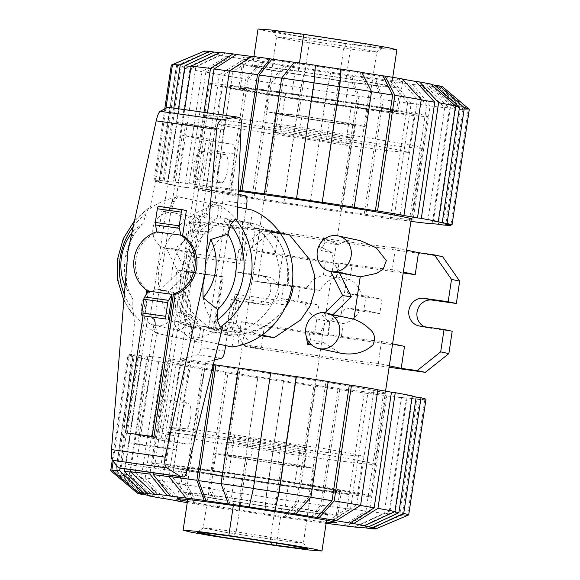 <?xml version="1.0" encoding="UTF-8"?>
<svg xmlns="http://www.w3.org/2000/svg" width="580" height="580" viewBox="0 0 580 580"><rect width="100%" height="100%" fill="white"/><g stroke="black" fill="none" stroke-linecap="round" stroke-linejoin="round"><path stroke-width="0.43" stroke-dasharray="2.9 2.17" d="M231.514 335.856L225.518 334.573C250.089 336.654 270.679 326.866 287.274 305.218L237.148 298.156L231.514 335.856A57.195 53.679 102.1 0 1 228.005 335.233A57.195 53.679 102.1 0 1 214.274 330.121L222.242 276.805L180.8 270.534C178.466 296.452 189.624 316.31 214.274 330.121M293.132 286.796L287.136 285.512C289.906 259.688 282.743 240.678 265.654 228.484L257.687 281.8L293.132 286.796A57.195 53.679 102.1 0 1 287.274 305.218M248.414 222.749L242.418 221.473C218.283 219.487 201.688 230.122 192.654 253.395L242.781 260.456L248.414 222.749A57.195 53.679 102.1 0 1 251.916 223.373A57.195 53.679 102.1 0 1 265.654 228.484M220.081 219.066L222.836 200.651A7.801 2.69 98 0 0 221.357 192.371L206.726 189.247L210.707 150.604A10.396 3.582 98 0 0 208.568 140.831L182.25 135.205L137.431 435.101L163.64 440.699A10.396 3.582 98 0 0 163.727 440.713A10.396 3.582 98 0 0 168.541 432.064L181.83 358.926L197.548 354.808A7.801 2.69 98 0 0 200.861 347.681L203.609 329.266L184.65 325.213L201.122 215.013L220.081 219.066A57.195 53.679 102.1 0 1 232.261 219.298A57.195 53.679 102.1 0 1 235.77 219.921A57.195 53.679 102.1 0 1 244.006 222.437L225.047 218.377L208.575 328.584A57.195 53.679 -77.9 0 0 213.629 327.816L234.342 332.246A57.195 53.679 -77.9 0 0 278.733 283.714A57.195 53.679 -77.9 0 0 250.379 224.938L229.665 220.509A57.195 53.679 -77.9 0 0 225.047 218.377M208.575 328.584L227.541 332.637A57.195 53.679 102.1 0 1 215.361 332.398A57.195 53.679 102.1 0 1 211.852 331.782A57.195 53.679 102.1 0 1 203.609 329.266M220.77 182.809A14.297 4.93 -82 0 1 218.029 167.816A14.297 4.93 -82 0 1 224.881 154.512A14.297 4.93 -82 0 1 224.996 154.534A14.297 4.93 -82 0 1 227.737 169.534A14.297 4.93 -82 0 1 220.886 182.831A14.297 4.93 -82 0 1 220.77 182.809M201.071 151.162A14.297 4.93 98 0 0 200.956 151.148A14.297 4.93 98 0 0 194.104 164.444A14.297 4.93 98 0 0 196.845 179.445A14.297 4.93 98 0 0 196.961 179.459A14.297 4.93 98 0 0 203.812 166.163A14.297 4.93 98 0 0 201.071 151.162M183.635 431.295A14.297 4.93 -82 0 1 180.895 416.295A14.297 4.93 -82 0 1 187.739 402.998A14.297 4.93 -82 0 1 187.862 403.02A14.297 4.93 -82 0 1 190.602 418.013A14.297 4.93 -82 0 1 183.751 431.317A14.297 4.93 -82 0 1 183.635 431.295M163.937 399.649A14.297 4.93 98 0 0 163.814 399.627A14.297 4.93 98 0 0 156.97 412.924A14.297 4.93 98 0 0 159.71 427.924A14.297 4.93 98 0 0 159.826 427.946A14.297 4.93 98 0 0 166.678 414.649A14.297 4.93 98 0 0 163.937 399.649M214.44 360.02L205.755 362.29L192.466 435.435A10.396 3.582 -82 0 1 187.652 444.084A10.396 3.582 -82 0 1 187.565 444.07L161.356 438.465L206.175 138.576L182.25 135.205M206.175 138.576L232.493 144.202A10.396 3.582 -82 0 1 234.632 153.975L230.651 192.618L238.177 194.227M225.606 345.586L227.541 332.637M244.006 222.437L246.043 208.8M127.317 433.035L148.589 290.725L146.834 290.348M146.247 294.292L143.021 315.861M180.032 323.089L196.069 215.774L216.789 220.204A57.195 53.679 -77.9 0 0 172.398 268.736A57.195 53.679 -77.9 0 0 200.752 327.512L180.032 323.089A57.195 53.679 -77.9 0 0 184.65 325.213M201.122 215.013A57.195 53.679 -77.9 0 0 196.069 215.774M137.431 435.101L161.356 438.465M148.589 290.725A32.683 30.675 102.1 0 1 135.966 258.484A32.683 30.675 102.1 0 1 158.702 232.152L156.941 231.775A32.683 30.675 -77.9 0 0 156.883 231.79M148.096 291L144.333 316.144M206.726 189.247L230.651 192.618M234.632 153.975L210.707 150.604M205.755 362.29L181.83 358.926M222.242 276.805L186.796 271.81A57.195 53.679 102.1 0 1 192.654 253.395M186.796 271.81L180.8 270.534M242.781 260.456L242.418 221.473M257.687 281.8L287.136 285.512M237.148 298.156L225.518 334.573M229.665 220.509L213.629 327.816M165.945 211.243L150.466 314.853A55.419 52.011 102.1 0 1 148.255 313.599L128.97 442.656L167.25 448.05L186.535 318.986A55.419 52.011 102.1 0 1 184.056 319.587L199.542 215.977A55.419 52.011 102.1 0 1 201.746 217.239L215.115 127.759L176.835 122.373L163.466 211.845A55.419 52.011 102.1 0 1 165.945 211.243L171.934 208.263A59.385 55.731 -77.9 0 0 169.462 208.793L163.466 211.845M158.702 232.152L162.429 207.19L158.623 206.371M200.752 327.512L198.548 342.251L157.738 333.529L155.498 327.555L155.215 320.131L150.466 314.853M171.934 208.263L174.348 201.419L177.77 196.729L218.993 205.465A71.492 67.099 -77.9 0 0 159.108 266.865A71.492 67.099 -77.9 0 0 198.548 342.251M218.993 205.465L216.789 220.204M232.138 346.985L234.342 332.246M184.056 319.587L188.812 324.865L189.087 332.282L191.335 338.263L218.421 344.049M237.619 207.002L211.78 201.47L207.937 206.154L205.53 212.998L199.542 215.977M250.379 224.938L252.583 210.199M201.746 217.239L207.742 214.187L210.17 207.241L214.02 202.507L214.883 202.688L223.67 129.594L185.39 124.2L176.603 197.294L175.276 197.106L171.89 201.847L169.462 208.793M185.39 124.2L176.835 122.373M148.255 313.599L152.997 318.942L153.265 326.46L155.222 332.398L156.846 332.789L137.641 444.512L128.97 442.656M137.641 444.512L175.928 449.906L195.126 338.176L193.785 337.894L191.545 331.854L191.284 324.336L186.535 318.986M175.928 449.906L167.25 448.05M156.846 332.789C148.436 328.664 141.223 322.915 135.22 315.542L133.719 315.723L132.813 309.249L132.82 299.005L126.266 288.557L127.556 255.794M222.684 326.91C214.18 332.724 204.994 336.48 195.126 338.176M119.545 468.046C120.169 467.821 120.64 466.291 120.966 463.456L135.22 315.542M162.429 207.19L186.354 210.562M223.67 129.594L215.115 127.759M204.885 271.288L205.624 271.346M126.933 255.758L133.915 230.267L143.057 223.503L146.08 213.57L148.719 207.894L149.959 208.604L169.048 112.549C169.57 109.642 169.556 107.981 168.998 107.568L167.845 107.271M149.959 208.604C158.079 202.782 166.96 199.012 176.603 197.294M214.883 202.688C223.373 206.806 230.768 212.548 237.061 219.914M152.997 318.942A59.385 55.731 -77.9 0 0 155.215 320.131M143.057 223.503A59.385 55.731 -77.9 0 0 132.82 299.005M207.742 214.187A59.385 55.731 -77.9 0 0 205.53 212.998M188.812 324.865A59.385 55.731 -77.9 0 0 191.284 324.336M133.915 230.267A50.627 47.509 -77.9 0 0 131.906 232.71M125.055 285.954A50.627 47.509 -77.9 0 0 126.266 288.557M280.901 444.824L244.368 439.256L227.44 435.964L253.692 439.009L290.217 444.577L307.146 447.876L280.901 444.824L278.059 463.848L241.526 458.28L224.598 454.981L250.843 458.033L287.375 463.601L304.304 466.893L278.059 463.848M300.041 448.92L345.745 454.923L363.203 456.25L352.488 453.611L322.465 448.325L234.552 434.92L188.848 428.91L171.39 427.583L182.106 430.222L212.128 435.515L300.041 448.92L294.357 486.961L340.061 492.971L357.512 494.29L346.796 491.651L316.781 486.366L228.868 472.961L183.164 466.951L165.706 465.631L176.422 468.263L206.444 473.555L294.357 486.961M281.394 464.558L235.908 457.627L214.832 453.524L223.865 454.205L247.508 457.315L292.994 464.254L314.077 468.357L281.394 464.558L270.432 539.146L224.467 532.135L203.174 527.988L212.635 528.721L236.19 531.824L297.446 541.517L303.449 542.974L294.328 542.285L270.432 539.146L270.969 542.155M288.296 485.663L325.547 490.564L339.771 491.644L331.042 489.491L306.574 485.185L234.922 474.259L197.671 469.358L183.447 468.277L192.176 470.431L216.644 474.737L288.296 485.663L284.765 509.312L322.016 514.213L336.24 515.294L327.504 513.14L303.036 508.827L231.391 497.901L194.14 493.007L179.909 491.927L188.645 494.08L213.114 498.387L284.765 509.312M281.779 508.674L314.86 513.024L327.497 513.981L319.739 512.075L298.011 508.247L234.371 498.539L201.289 494.196L188.652 493.232L196.41 495.146L218.145 498.974L281.779 508.674L276.247 545.693M326.308 140.991L352.56 144.036L335.631 140.744L299.099 135.176L272.854 132.124L289.775 135.423L326.308 140.991L329.157 121.967L355.402 125.019L338.474 121.72L301.941 116.152L275.696 113.107L292.625 116.399L329.157 121.967M345.448 145.08L257.535 131.674L227.512 126.389L216.797 123.75L234.255 125.077L279.959 131.08L367.872 144.485L397.895 149.778L408.61 152.417L391.152 151.09L345.448 145.08L351.132 107.039L263.219 93.634L233.196 88.349L222.488 85.709L239.939 87.029L285.643 93.039L373.556 106.444L403.578 111.737L414.294 114.376L396.836 113.049L351.132 107.039M332.492 122.684L356.135 125.795L365.168 126.476L344.099 122.373L298.606 115.442L265.923 111.643L287.006 115.746L332.492 122.684L343.81 48.176L367.365 51.279L376.826 52.011L355.533 47.864L309.568 40.854L285.672 37.715L276.551 37.026L298.316 41.245L343.81 48.176L346.332 43.413L372.309 46.828L382.72 47.661L359.774 43.152L308.582 35.344L281.873 31.835L272.187 31.146L296.177 35.772L346.332 43.413M345.078 105.741L273.426 94.816L248.958 90.509L240.229 88.356L254.453 89.436L291.704 94.337L363.356 105.263L387.824 109.569L396.553 111.722L382.329 110.642L345.078 105.741L348.609 82.099L276.957 71.173L252.496 66.859L243.76 64.706L257.984 65.786L295.235 70.688L366.886 81.613L391.355 85.92L400.091 88.073L385.86 86.993L348.609 82.099M345.629 81.461L281.989 71.753L260.26 67.925L252.503 66.019L265.14 66.975L298.221 71.325L361.862 81.026L383.59 84.854L391.348 86.768L378.711 85.804L345.629 81.461L351.161 44.442L384.243 48.792L396.879 49.75M258.035 29L265.792 30.907L287.52 34.742L351.161 44.442M314.2 385.098A110.229 2.523 8.5 0 1 167.961 360.847A110.229 2.523 8.5 0 1 239.757 369.185A110.229 2.523 8.5 0 1 385.997 393.436A110.229 2.523 8.5 0 1 314.2 385.098M298.83 487.918A110.229 2.523 8.5 0 1 152.591 463.666A110.229 2.523 8.5 0 1 212.563 470.358A110.229 2.523 8.5 0 1 224.387 472.004A110.229 2.523 8.5 0 1 370.627 496.255A110.229 2.523 8.5 0 1 298.83 487.918M338.024 389.31A145.587 3.335 8.5 0 1 326.134 387.65A145.587 3.335 8.5 0 1 313.86 385.903L296.568 501.577L283.867 517.433A116.08 2.654 8.5 0 0 296.199 519.187A116.08 2.654 8.5 0 0 308.031 520.833L320.733 504.984L338.024 389.31L339.786 389.688L322.502 505.361L309.8 521.21A121.278 2.777 8.5 0 0 326.09 523.421M320.733 504.984A145.587 3.335 8.5 0 1 308.85 503.324A145.587 3.335 8.5 0 1 296.568 501.577M221.096 483.8A145.587 3.335 8.5 0 1 222.807 484.046L230.137 504.179M238.315 368.119A145.587 3.335 8.5 0 1 240.098 368.373L222.807 484.046M326.286 522.08A80.591 1.841 8.5 0 1 284.214 516.628A80.591 1.841 8.5 0 1 187.442 501.33M234.4 474.143A80.591 1.841 -171.5 0 0 181.903 468.046A80.591 1.841 -171.5 0 0 288.825 485.779A80.591 1.841 -171.5 0 0 341.315 491.876A80.591 1.841 -171.5 0 0 234.4 474.143M249.204 506.963L253.192 488.476A145.587 3.335 8.5 0 1 253.395 488.505M169.005 476.651A145.587 3.335 8.5 0 1 172.354 477.086L189.464 498.546M293.632 513.735L308.734 496.973A145.587 3.335 8.5 0 1 310.815 497.299M130.826 472.062A145.587 3.335 8.5 0 1 135.191 472.526L159.079 494.776M332.478 520.057L356.809 504.832A145.587 3.335 8.5 0 1 360.405 505.448M142.463 493.877L115.848 471.482A145.587 3.335 8.5 0 1 115.782 471.431A145.587 3.335 8.5 0 1 115.703 471.293A145.587 3.335 8.5 0 1 116.986 471.047L143.601 493.45M359.839 524.972L390.093 510.864A145.587 3.335 8.5 0 1 394.487 511.763M154.164 496.639L129.282 474.766A145.587 3.335 8.5 0 1 120.502 472.888L145.384 494.762M371.541 527.735L403.528 514.148A145.587 3.335 8.5 0 1 403.673 514.329A145.587 3.335 8.5 0 1 403.557 514.438A145.587 3.335 8.5 0 1 402.389 514.576L370.402 528.163M181.518 501.555L162.574 480.791A145.587 3.335 8.5 0 1 145.21 477.76L164.162 498.517M365.806 527.916L395.067 514.184A145.587 3.335 8.5 0 1 384.185 513.104L354.924 526.836M187.347 484.923L197.069 504.143A116.08 2.654 8.5 0 0 220.371 507.884L210.649 488.657A145.587 3.335 8.5 0 1 187.347 484.923L204.638 369.25L202.449 369.032L185.165 484.706L194.88 503.926L197.069 504.143M343.505 525.495L365.994 510.965A145.587 3.335 8.5 0 1 347.029 508.537L324.532 523.066A116.08 2.654 8.5 0 0 326.112 523.276M264.792 514.649L266.184 497.147A145.587 3.335 8.5 0 1 240.497 493.283L239.105 510.784A116.08 2.654 8.5 0 0 264.792 514.649L265.959 497.234L283.475 381.473A145.587 3.335 8.5 0 1 257.788 377.609L240.497 493.283M253.192 488.476L270.483 372.802A145.587 3.335 8.5 0 1 270.693 372.838M153.656 472.852L170.672 358.991A145.587 3.335 8.5 0 1 189.638 361.42L172.354 477.086M308.734 496.973L326.018 381.299A145.587 3.335 8.5 0 1 328.186 381.64M124.715 468.778L141.6 355.772A145.587 3.335 8.5 0 1 152.482 356.852L135.191 472.526M356.809 504.832L374.093 389.158A145.587 3.335 8.5 0 1 377.877 389.811M115.848 471.482L133.139 355.808A145.587 3.335 8.5 0 1 132.994 355.62A145.587 3.335 8.5 0 1 134.277 355.373L116.986 471.047M390.093 510.864L407.385 395.19A145.587 3.335 8.5 0 1 412.191 396.176M129.282 474.766L146.573 359.092A145.587 3.335 8.5 0 1 137.793 357.215L120.502 472.888M403.528 514.148L420.819 398.474A145.587 3.335 8.5 0 1 420.964 398.656A145.587 3.335 8.5 0 1 419.681 398.902L402.389 514.576M162.574 480.791L179.858 365.117A145.587 3.335 8.5 0 1 162.501 362.087L145.21 477.76M395.067 514.184L412.351 398.511A145.587 3.335 8.5 0 1 401.476 397.43L384.185 513.104M210.649 488.657L227.933 372.983A145.587 3.335 8.5 0 1 204.638 369.25M365.994 510.965L383.278 395.292A145.587 3.335 8.5 0 1 364.312 392.863L347.029 508.537M266.184 497.147L283.475 381.473M240.098 368.373L238.337 367.995M328.207 381.517L326.018 381.299M377.899 389.644L374.093 389.158M412.235 395.872L407.385 395.19M425.974 399.25L420.819 398.474M419.681 398.902L424.836 399.678L407.551 515.352L375.572 528.938M407.551 515.352A150.785 3.451 8.5 0 1 399.743 514.931L417.034 399.257L412.351 398.511M424.836 399.678A150.785 3.451 8.5 0 1 417.034 399.257M370.489 528.67L399.743 514.931M346.992 526.103L369.482 511.575L386.766 395.901L383.278 395.292M401.476 397.43L406.152 398.177A150.785 3.451 8.5 0 1 386.766 395.901M406.152 398.177L388.861 513.851A150.785 3.451 8.5 0 1 369.482 511.575M388.861 513.851L359.607 527.59M326.098 523.341L324.532 523.066M364.312 392.863L367.8 393.472L350.508 509.146L328.026 523.675M350.508 509.146A150.785 3.451 8.5 0 1 322.502 505.361M367.8 393.472A150.785 3.451 8.5 0 1 339.786 389.688M308.031 520.833L309.8 521.21M257.788 377.609L240.272 493.37L239.105 510.784M240.272 493.37A150.785 3.451 8.5 0 1 208.459 488.44L225.75 372.766L227.933 372.983M257.556 377.696A150.785 3.451 8.5 0 1 225.75 372.766M238.88 510.871A121.278 2.777 8.5 0 1 218.181 507.667L208.459 488.44M220.371 507.884L218.181 507.667M177.705 501.069L158.76 480.305L176.052 364.631L179.858 365.117M185.165 484.706A150.785 3.451 8.5 0 1 158.76 480.305M194.88 503.926A121.278 2.777 8.5 0 1 187.246 502.671M202.449 369.032A150.785 3.451 8.5 0 1 176.052 364.631M149.299 495.958L124.432 474.077L141.716 358.404L146.573 359.092M162.501 362.087L158.695 361.594A150.785 3.451 8.5 0 1 141.716 358.404M158.695 361.594L141.404 477.267A150.785 3.451 8.5 0 1 124.432 474.077M141.404 477.267L160.348 498.032M137.793 357.215L132.943 356.526L115.652 472.2L140.519 494.08M115.652 472.2A150.785 3.451 8.5 0 1 110.693 470.706M112.281 460.078L127.977 355.032L133.139 355.808M132.943 356.526A150.785 3.451 8.5 0 1 127.977 355.032M120.024 468.111L136.924 355.025L141.6 355.772M134.277 355.373L129.115 354.598A150.785 3.451 8.5 0 1 136.924 355.025M129.115 354.598L113.18 461.23M152.482 356.852L147.806 356.106L130.834 469.64M150.155 472.359L167.185 358.382L170.672 358.991M147.806 356.106A150.785 3.451 8.5 0 1 167.185 358.382M189.638 361.42L186.158 360.803L169.084 475.027M186.158 360.803A150.785 3.451 8.5 0 1 213.331 364.479M313.86 385.903L315.621 386.28L298.33 501.954L285.635 517.809L283.867 517.433M285.635 517.809A121.278 2.777 8.5 0 1 264.567 514.736M298.33 501.954A150.785 3.451 8.5 0 1 265.959 497.234M315.621 386.28A150.785 3.451 8.5 0 1 283.243 381.56M238.315 191.139A110.229 2.523 -171.5 0 0 194.003 186.564A110.229 2.523 -171.5 0 0 340.243 210.815A110.229 2.523 -171.5 0 0 411.227 219.334M355.613 107.996A110.229 2.523 -171.5 0 0 427.409 116.334A110.229 2.523 -171.5 0 0 293.509 93.837A110.229 2.523 -171.5 0 0 281.169 92.082A110.229 2.523 -171.5 0 0 209.373 83.745A110.229 2.523 -171.5 0 0 355.613 107.996M339.902 211.627A145.587 3.335 -171.5 0 0 352.183 213.368A145.587 3.335 -171.5 0 0 364.073 215.028L381.357 99.354L374.035 79.221A116.08 2.654 -171.5 0 1 362.195 77.575A116.08 2.654 -171.5 0 1 349.863 75.82L357.193 95.954L339.902 211.627L341.663 212.005L358.955 96.331L351.632 76.197A121.278 2.777 -171.5 0 1 330.564 73.123L326.808 91.524A145.587 3.335 -171.5 0 1 301.121 87.66L283.83 203.333A145.587 3.335 -171.5 0 0 309.517 207.198L326.808 91.524M357.193 95.954A145.587 3.335 -171.5 0 0 369.467 97.694A145.587 3.335 -171.5 0 0 381.357 99.354M350.211 75.008A80.591 1.841 -171.5 0 0 402.709 81.106A80.591 1.841 -171.5 0 0 295.786 63.372A80.591 1.841 -171.5 0 0 243.295 57.282A80.591 1.841 -171.5 0 0 350.211 75.008M291.174 94.221A80.591 1.841 8.5 0 1 398.098 111.954A80.591 1.841 8.5 0 1 345.6 105.857A80.591 1.841 8.5 0 1 238.685 88.124A80.591 1.841 8.5 0 1 291.174 94.221M294.277 62.299A116.08 2.654 -171.5 0 1 296.133 62.567L283.431 78.423A145.587 3.335 -171.5 0 0 281.648 78.169M251.778 56.448A116.08 2.654 -171.5 0 1 255.468 56.934L232.971 71.463A145.587 3.335 -171.5 0 0 229.47 71.007M314.026 82.882A145.587 3.335 -171.5 0 0 313.816 82.853L315.208 65.352A116.08 2.654 -171.5 0 1 315.426 65.38M219.958 52.62A116.08 2.654 -171.5 0 1 225.076 53.164L195.815 66.896A145.587 3.335 -171.5 0 0 191.103 66.403M371.519 91.691A145.587 3.335 -171.5 0 0 369.351 91.343L359.629 72.116A116.08 2.654 -171.5 0 1 361.891 72.478M176.472 65.852L208.459 52.265A116.08 2.654 -171.5 0 1 208.292 51.953L176.443 65.562A145.587 3.335 -171.5 0 0 176.327 65.67A145.587 3.335 -171.5 0 0 176.472 65.852L159.181 181.525L154.026 180.75A150.785 3.451 -171.5 0 0 158.985 182.25L163.843 182.932A145.587 3.335 -171.5 0 0 172.615 184.81L189.906 69.136L220.161 55.028A116.08 2.654 -171.5 0 1 211.381 53.15L181.127 67.258A145.587 3.335 -171.5 0 0 189.906 69.136M208.292 51.953A116.08 2.654 -171.5 0 1 209.597 51.837L177.61 65.424A145.587 3.335 -171.5 0 0 176.443 65.562M421.211 99.854A145.587 3.335 -171.5 0 0 417.426 99.209L398.482 78.445A116.08 2.654 -171.5 0 1 402.476 79.126M455.525 106.227A145.587 3.335 -171.5 0 0 450.718 105.234L425.836 83.361A116.08 2.654 -171.5 0 1 431.158 84.448M223.191 75.168L247.522 59.943A116.08 2.654 -171.5 0 1 230.158 56.905L205.835 72.13A145.587 3.335 -171.5 0 0 223.191 75.168L205.907 190.842L202.101 190.356L219.385 74.682L243.701 59.457L247.522 59.943M464.152 108.518L437.537 86.123A116.08 2.654 -171.5 0 1 437.74 86.239L464.217 108.569A145.587 3.335 -171.5 0 0 464.152 108.518L446.861 224.192M437.74 86.239A116.08 2.654 -171.5 0 1 436.399 86.55L463.014 108.953A145.587 3.335 -171.5 0 0 464.297 108.706A145.587 3.335 -171.5 0 0 464.217 108.569M271.266 83.027L286.368 66.265A116.08 2.654 -171.5 0 1 263.074 62.531L247.972 79.293A145.587 3.335 -171.5 0 0 271.266 83.027L253.982 198.701L251.792 198.483A150.785 3.451 -171.5 0 0 283.606 203.42L283.83 203.333M455.684 108.554L431.803 86.304A116.08 2.654 -171.5 0 1 420.921 85.224L444.809 107.474A145.587 3.335 -171.5 0 0 455.684 108.554L438.4 224.228M330.796 73.036A116.08 2.654 -171.5 0 1 305.109 69.172L301.121 87.66M390.536 81.454L407.646 102.914A145.587 3.335 -171.5 0 0 426.612 105.335L409.502 83.882A116.08 2.654 -171.5 0 1 390.536 81.454L394.03 82.063L411.133 103.523L393.842 219.196L390.362 218.58A145.587 3.335 -171.5 0 0 409.328 221.009L426.612 105.335M283.431 78.423L266.14 194.097M232.971 71.463L215.688 187.137A145.587 3.335 -171.5 0 0 196.721 184.708L207.459 112.853M296.525 198.527L313.816 82.853M195.815 66.896L178.524 182.569A145.587 3.335 -171.5 0 0 167.649 181.489L178.517 108.772M352.067 207.017L369.351 91.343M177.61 65.424L160.319 181.098A145.587 3.335 -171.5 0 0 159.036 181.344A145.587 3.335 -171.5 0 0 159.181 181.525M400.142 214.883L417.426 99.209M181.127 67.258L163.843 182.932M433.427 220.907L450.718 105.234M205.835 72.13L188.551 187.804A145.587 3.335 -171.5 0 0 205.907 190.842M463.014 108.953L445.723 224.627M247.972 79.293L230.68 194.967A145.587 3.335 -171.5 0 0 253.982 198.701M444.809 107.474L427.518 223.148M407.646 102.914L390.362 218.58M222.887 115.021L212.2 186.528L215.688 187.137M255.468 56.934L251.974 56.325M238.358 190.059A150.785 3.451 -171.5 0 0 212.2 186.528M196.721 184.708L193.234 184.099L203.957 112.353M184.636 109.635L173.848 181.823L178.524 182.569M193.234 184.099A150.785 3.451 -171.5 0 0 173.848 181.823M225.076 53.164L220.393 52.41M167.649 181.489L162.965 180.743L173.826 108.112M165.931 108.272L155.165 180.322L160.319 181.098M162.965 180.743A150.785 3.451 -171.5 0 0 155.165 180.322M209.597 51.837L204.428 51.062M211.381 53.15L206.524 52.461L176.276 66.577L158.985 182.25M154.026 180.75L164.763 108.88M171.31 65.076A150.785 3.451 -171.5 0 0 176.276 66.577M203.29 51.489A121.278 2.777 -171.5 0 0 206.524 52.461M203.384 51.504L208.459 52.265M172.615 184.81L167.765 184.128L185.056 68.454L215.296 54.339L220.161 55.028M215.296 54.339A121.278 2.777 -171.5 0 0 226.345 56.419L202.029 71.644L184.737 187.318L188.551 187.804M185.056 68.454A150.785 3.451 -171.5 0 0 202.029 71.644M167.765 184.128A150.785 3.451 -171.5 0 0 184.737 187.318M230.158 56.905L226.345 56.419M219.385 74.682A150.785 3.451 -171.5 0 0 245.789 79.076L228.498 194.749L230.68 194.967M202.101 190.356A150.785 3.451 -171.5 0 0 228.498 194.749M243.701 59.457A121.278 2.777 -171.5 0 0 260.884 62.314L245.789 79.076M263.074 62.531L260.884 62.314M305.109 69.172L300.889 87.747L283.606 203.42M251.792 198.483L269.084 82.809A150.785 3.451 -171.5 0 0 300.889 87.747M269.084 82.809L284.178 66.047A121.278 2.777 -171.5 0 0 304.877 69.259M284.178 66.047L286.368 66.265M309.517 207.198L326.576 91.611L330.564 73.123M326.576 91.611A150.785 3.451 -171.5 0 0 358.955 96.331M309.292 207.285A150.785 3.451 -171.5 0 0 341.663 212.005M349.863 75.82L351.632 76.197M412.815 221.618L430.099 105.944L412.996 84.492L409.502 83.882M409.328 221.009L410.93 221.292M430.099 105.944A150.785 3.451 -171.5 0 0 449.486 108.228L432.23 223.648M412.996 84.492A121.278 2.777 -171.5 0 0 425.611 85.971L449.486 108.228M420.921 85.224L425.611 85.971M443.076 224.975L460.368 109.308L436.493 87.051L431.803 86.304M436.493 87.051A121.278 2.777 -171.5 0 0 441.568 87.326L468.169 109.729L450.972 224.808M460.368 109.308A150.785 3.451 -171.5 0 0 468.169 109.729M436.399 86.55L441.568 87.326M442.707 86.898L437.537 86.123M430.701 84.042L425.836 83.361M402.295 78.931L398.482 78.445M361.818 72.333L359.629 72.116M296.133 62.567L294.364 62.191M364.073 215.028L365.835 215.405L383.119 99.731L375.797 79.598L374.035 79.221M375.797 79.598A121.278 2.777 -171.5 0 0 394.03 82.063M383.119 99.731A150.785 3.451 -171.5 0 0 411.133 103.523M365.835 215.405A150.785 3.451 -171.5 0 0 393.842 219.196M177.589 330.317C180.076 330.825 183.215 328.512 187.014 323.379L173.957 320.588C176.632 318.326 178.053 315.563 178.234 312.308L190.341 314.896C191.233 303.862 189.515 297.272 185.208 295.118L165.837 290.623L159.87 290.333L180.873 294.821L177.647 301.317L176.762 312.808L174.341 323.444L177.038 330.238L177.589 330.317M155.665 325.634A18.198 17.081 -77.9 0 0 175.174 310.612A18.198 17.081 -77.9 0 0 162.161 289.84A18.198 17.081 -77.9 0 0 161.044 289.645A18.198 17.081 -77.9 0 0 141.535 304.66A18.198 17.081 -77.9 0 0 154.548 325.431A18.198 17.081 -77.9 0 0 155.665 325.634M187.195 252.488L166.199 247.993L169.751 249.103L174.899 249.219L191.538 252.779C196.366 251.481 199.969 245.42 202.347 234.581L190.233 231.993C191.008 228.904 190.443 225.867 188.558 222.88L201.615 225.671C199.448 219.9 197.077 217.079 194.488 217.217L189.167 224.199L188.282 235.69L185.861 246.326L187.195 252.488L180.873 294.821M173.681 212.722A18.198 17.081 -77.9 0 0 172.565 212.526A18.198 17.081 -77.9 0 0 153.062 227.541A18.198 17.081 -77.9 0 0 166.076 248.32A18.198 17.081 -77.9 0 0 167.185 248.515A18.198 17.081 -77.9 0 0 186.695 233.501A18.198 17.081 -77.9 0 0 173.681 212.722L194.488 217.217M360.506 240.686L358.824 240.367C351.647 238.851 344.767 240.367 338.198 244.912L325.148 242.121L320.87 250.4L332.985 252.989L332.659 254.569C332.949 264.937 337.785 271.643 347.173 274.702L330.535 271.15L334.087 272.252M330.172 313.78L324.205 313.483L340.844 317.043C331.006 316.999 324.438 321.878 321.132 331.688L320.979 333.304L308.872 330.709L310.546 339.829L323.596 342.62L340.257 353.155M338.198 244.912L325.039 238.605M310.967 344.339L323.596 342.62M320.979 333.304L306.153 335.428L306.363 336.726M347.173 274.702L340.844 317.043M321.973 241.316L319.45 246.435L332.985 252.989M276.667 124.011A109.446 2.501 8.5 0 1 421.87 148.088A109.446 2.501 8.5 0 1 350.581 139.816A109.446 2.501 8.5 0 1 205.378 115.739A109.446 2.501 8.5 0 1 276.667 124.011M289.543 234.849A109.446 2.501 -171.5 0 0 260.724 230.688A109.446 2.501 -171.5 0 0 234.646 227.113L230.985 229.122L222.858 235.371L215.948 243.353L210.228 253.097L206.016 264.074L203.464 275.551L202.558 287.223L203.399 298.809L206.045 309.582L210.359 318.978L216.355 327.055L219.283 329.933A109.446 2.501 8.5 0 1 245.362 333.507A109.446 2.501 8.5 0 1 261.13 335.762M303.333 455.989A109.446 2.501 -171.5 0 0 374.622 464.261A109.446 2.501 -171.5 0 0 229.419 440.184A109.446 2.501 -171.5 0 0 158.13 431.911A109.446 2.501 -171.5 0 0 303.333 455.989M378.233 363.435A109.446 2.501 8.5 0 1 318.311 355.736A109.446 2.501 8.5 0 1 238.061 343.693L241.345 321.712A109.446 2.501 -171.5 0 0 314.751 332.789L316.825 318.913L308.705 312.004L304.442 302.02A109.446 2.501 8.5 0 1 281.648 298.635L283.801 284.243A109.446 2.501 -171.5 0 0 306.588 287.629L313.599 279.285L323.394 274.942L325.467 261.072A109.446 2.501 8.5 0 1 252.068 249.994L255.352 228.02A109.446 2.501 -171.5 0 0 335.602 240.062A109.446 2.501 -171.5 0 0 395.516 247.762L392.232 269.743A109.446 2.501 8.5 0 1 339.003 262.979L336.929 276.849L344.361 283.62L347.935 293.451A109.446 2.501 -171.5 0 0 365.973 295.814L363.82 310.213A109.446 2.501 8.5 0 1 345.781 307.842L339.467 316.332L330.353 320.82L328.28 334.696A109.446 2.501 -171.5 0 0 381.517 341.461L378.233 363.435L389.332 365.813M326.794 134.727A38.998 0.892 -171.5 0 0 352.19 137.678A38.998 0.892 -171.5 0 0 300.462 129.101A38.998 0.892 -171.5 0 0 275.058 126.15A38.998 0.892 -171.5 0 0 326.794 134.727M253.206 445.273A38.998 0.892 8.5 0 1 304.942 453.85A38.998 0.892 8.5 0 1 279.538 450.899A38.998 0.892 8.5 0 1 227.81 442.322A38.998 0.892 8.5 0 1 253.206 445.273M187.014 323.379L194.844 328.933L197.947 320.189L190.341 314.896M202.347 234.581L211.25 231.188L210.823 222.024L201.615 225.671M185.208 295.118L191.538 252.779M308.872 330.709L306.153 335.428M309.14 342.265L310.546 339.829M210.823 222.024L188.558 222.88M190.233 231.993L211.25 231.188M166.199 247.993L178.292 272.426L159.87 290.333M173.957 320.588L194.844 328.933M262.095 335.088L252.177 332.964L200.375 325.895C192.357 320.037 186.071 312.917 181.518 304.536L186.499 271.223L223.177 276.776L215.499 328.186M219.283 329.933L200.375 325.895M279.995 232.805L270.642 230.811C276.16 236.132 280.387 242.81 283.308 250.843A59.791 56.115 102.1 0 1 287.999 285.519L291.907 286.353M285.324 307.349C277.61 317.688 267.982 325.554 256.44 330.941A59.791 56.115 102.1 0 1 252.177 332.964M306.588 287.629L320.182 290.529A23.396 21.96 102.1 0 1 336.291 277.704L323.394 274.942M336.291 277.704L338.365 263.827L325.467 261.072M252.068 249.994L275.05 254.91L278.335 232.928L255.352 228.02M338.365 263.827L275.05 254.91M395.516 247.762L406.623 250.139M389.122 367.242L253.257 348.101L236.183 323.647L239.525 301.288L263.697 304.688A14.036 13.173 -77.9 0 0 278.748 293.11A14.036 13.173 -77.9 0 0 268.707 277.08A14.036 13.173 -77.9 0 0 267.844 276.928L243.68 273.528L247.022 251.162L270.548 232.428L442.62 256.672M270.548 232.428L262.385 230.688L278.335 232.928M392.232 269.743L403.339 272.114M339.003 262.979L351.9 265.734L349.827 279.611A23.396 21.96 102.1 0 1 361.521 296.358L347.935 293.451M403.209 272.962L351.9 265.734M336.929 276.849L349.827 279.611M365.973 295.814L381.937 299.229L379.784 313.628L359.368 310.75A23.396 21.96 102.1 0 1 343.258 323.582L330.353 320.82M361.521 296.358L381.937 299.229M363.82 310.213L379.784 313.628M345.781 307.842L359.368 310.75M325.148 242.121L324.133 239.279M319.45 246.435L320.87 250.4M324.967 312.743L324.205 313.483M330.723 271.534L330.535 271.15M197.947 320.189L178.234 312.308M174.899 249.219L186.992 273.651L178.292 272.426M186.992 273.651L168.57 291.559M245.362 227.404L239.982 263.392L239.714 228.846L240.098 226.28L270.642 230.811M283.308 250.843L278.327 284.156L252.177 280.858L259.862 229.448M234.646 227.113L212.65 222.415L240.098 226.28M278.327 284.156L287.999 285.519M181.518 304.536A59.791 56.115 102.1 0 1 176.827 269.86L182.098 270.983A59.791 56.115 102.1 0 1 186.325 255.831C189.928 241.932 197.287 231.463 208.387 224.438A59.791 56.115 102.1 0 1 212.65 222.415M208.387 224.438L239.714 228.846M256.44 330.941L225.112 326.525L235.379 294.241L289.036 301.796M252.177 280.858L291.892 286.455M229.999 330.223L235.379 294.241M225.112 326.525L224.728 329.099M223.177 276.776L182.098 270.983M239.982 263.392L186.325 255.831M186.499 271.223L176.827 269.86M316.825 318.913L329.723 321.675A23.396 21.96 102.1 0 1 318.029 304.928L304.442 302.02M281.648 298.635L297.613 302.049L299.766 287.658L320.182 290.529M318.029 304.928L297.613 302.049M283.801 284.243L299.766 287.658M238.061 343.693L261.043 348.602L245.094 346.354L228.02 321.907L231.362 299.541L255.533 302.949A14.036 13.173 -77.9 0 0 270.577 291.363A14.036 13.173 -77.9 0 0 260.543 275.34A14.036 13.173 -77.9 0 0 259.68 275.181L235.516 271.781L238.858 249.414L262.385 230.688M261.043 348.602L264.328 326.627L327.649 335.544L329.723 321.675M343.258 323.582L341.185 337.451L404.499 346.369M341.185 337.451L328.28 334.696M314.751 332.789L327.649 335.544M381.517 341.461L392.616 343.831M241.345 321.712L264.328 326.627M424.379 326.728A14.036 13.173 -77.9 0 0 427.17 327.693A14.036 13.173 -77.9 0 0 428.033 327.845L452.197 331.245M253.257 348.101L245.094 346.354M236.183 323.647L228.02 321.907M239.525 301.288L231.362 299.541M243.68 273.528L235.516 271.781M247.022 251.162L238.858 249.414M232.493 144.202L208.568 140.831M187.565 444.07L163.64 440.699M192.466 435.435L168.541 432.064M221.473 358.179L197.548 354.808M246.761 204.022L222.836 200.651M245.282 195.743L221.357 192.371M224.786 351.052L200.861 347.681M186.398 472.671L120.966 463.456M241.287 122.721L169.048 112.549M239.25 117.465L168.998 107.568M174.348 201.419A66.294 62.212 -77.9 0 0 171.89 201.847M153.265 326.46A66.294 62.212 -77.9 0 0 155.498 327.555M146.08 213.57A66.294 62.212 -77.9 0 0 133.24 226.57M124.352 294.437A66.294 62.212 -77.9 0 0 132.813 309.249M178.183 196.743A71.492 67.099 -77.9 0 0 175.733 197.113M155.505 332.5A71.492 67.099 -77.9 0 0 157.738 333.529M149.278 207.908A71.492 67.099 -77.9 0 0 134.168 315.897M191.335 338.263A71.492 67.099 -77.9 0 0 193.785 337.894M214.02 202.507A71.492 67.099 -77.9 0 0 211.78 201.47M189.087 332.282A66.294 62.212 -77.9 0 0 191.545 331.854M210.17 207.241A66.294 62.212 -77.9 0 0 207.937 206.154M253.692 439.009L250.843 458.033M234.552 434.92L228.868 472.961M247.508 457.315L236.19 531.824L233.667 536.587M234.922 474.259L231.391 497.901M234.371 498.539L233.334 505.492M299.099 135.176L301.941 116.152M279.959 131.08L285.643 93.039M298.606 115.442L309.568 40.854L308.582 35.344M291.704 94.337L295.235 70.688M298.221 71.325L299.476 62.93M428.033 327.845L419.869 326.098M263.697 304.688L255.533 302.949M267.844 276.928L259.68 275.181M251.916 223.373L235.77 219.921M224.881 154.512L200.956 151.148M187.739 402.998L163.814 399.627M183.751 431.317L159.826 427.946M220.886 182.831L196.961 179.459M187.652 444.084L163.727 440.713M228.005 335.233L211.852 331.782M175.276 197.106L177.77 196.729M155.222 332.398L157.506 333.457M133.719 315.723L123.852 300.454M134.516 220.69L148.719 207.894M307.146 447.876L304.304 466.893M224.598 454.981L227.44 435.964M165.706 465.631L171.39 427.583M363.203 456.25L357.512 494.29M314.077 468.357L303.449 542.974M197.28 532.338L203.188 527.967L214.832 453.524M179.909 491.927L183.447 468.277M339.771 491.644L336.24 515.294M303.442 542.945L307.813 548.854M187.71 499.532L188.652 493.232M327.497 513.981L326.555 520.289M272.854 132.124L275.696 113.107M355.402 125.019L352.56 144.036M414.294 114.376L408.61 152.417M216.797 123.75L222.488 85.709M265.923 111.643L276.551 37.026M382.72 47.661L376.811 52.033L365.168 126.476M400.091 88.073L396.553 111.722M240.229 88.356L243.76 64.706M276.558 37.055L272.187 31.146M392.754 77.328L391.348 86.768M252.503 66.019L253.91 56.579M152.591 463.666L167.961 360.847M177.291 498.894L181.903 468.046M336.704 522.718L341.315 491.876M141.527 493.138L115.782 471.431M372.215 527.836L403.557 514.438M115.703 471.293L132.994 355.62M403.673 514.329L420.964 398.656M370.627 496.255L385.997 393.436M427.409 116.334L412.039 219.153M402.709 81.106L398.098 111.954M243.295 57.282L238.685 88.124M176.327 65.67L159.036 181.344M464.297 108.706L447.035 224.221M209.373 83.745L194.003 186.564M165.837 290.623L162.161 289.84M421.87 148.088L411.314 218.74M385.548 391.145L374.622 464.261M352.19 137.678L304.942 453.85M275.058 126.15L227.81 442.322M205.378 115.739L189.167 224.206M185.861 246.326L177.647 301.317M174.341 323.444L158.13 431.911M169.751 249.103L166.076 248.32M177.038 330.238L154.548 325.431M427.17 327.693L419.007 325.945M268.707 277.08L260.543 275.34"/><path stroke-width="0.87" d="M214.44 360.02L221.473 358.179A7.801 2.69 -82 0 0 224.786 351.052L225.606 345.586M246.043 208.8L246.761 204.022A7.801 2.69 -82 0 0 245.282 195.743L238.177 194.227M127.317 433.035L152.149 436.407L173.42 294.096L175.174 294.473L153.903 436.776L127.317 433.035M156.883 231.79A32.683 30.675 -77.9 0 0 134.205 258.144A32.683 30.675 -77.9 0 0 146.834 290.348L146.247 294.292M143.021 315.861L125.563 432.658M153.903 436.776L152.149 436.407M173.42 294.096A32.683 30.675 -77.9 0 0 194.96 266.662A32.683 30.675 -77.9 0 0 180.873 235.146L182.627 235.524A32.683 30.675 102.1 0 1 196.714 267.039A32.683 30.675 102.1 0 1 175.174 294.473M180.844 235.328L179.423 228.317A2.603 0.899 -82 0 1 179.242 225.838L181.286 212.128A2.603 0.899 -82 0 1 182.533 209.743L158.623 206.371A2.603 0.899 98 0 0 158.608 206.371A2.603 0.899 98 0 0 157.361 208.756L155.317 222.466A2.603 0.899 98 0 0 155.491 224.946L156.919 231.957L180.873 235.146M168.258 319.515L172.021 294.372L148.096 291L144.725 296.989A2.603 0.899 98 0 0 143.84 299.236L141.796 312.946A2.603 0.899 98 0 0 142.288 315.708L166.213 319.08A2.603 0.899 -82 0 1 165.721 316.317L167.765 302.608A2.603 0.899 -82 0 1 168.649 300.36L172.021 294.372M155.491 224.946L179.423 228.317M158.608 206.371L182.533 209.743A2.603 0.899 -82 0 1 182.555 209.743L186.354 210.562L182.627 235.524M218.421 344.049L232.138 346.985A71.492 67.099 -77.9 0 0 292.023 285.585A71.492 67.099 -77.9 0 0 252.583 210.199L237.619 207.002M205.545 271.331L202.899 285.309L203.094 297.786L217.688 309.618L217.355 320.131L220.24 327.098L222.684 326.91L186.398 472.671C185.571 475.498 184.433 476.934 182.99 476.985L180.416 476.492L167.033 467.966C164.821 466.161 164.205 462.557 165.184 457.149L205.545 271.331L204.885 271.288L216.659 129.376C217.304 123.946 218.928 120.799 221.531 119.937L236.633 116.957L239.25 117.465C240.62 117.994 241.302 119.748 241.287 122.721L237.061 219.914L235.357 219.11L230.623 224.453L227.918 234.124L210.743 239.496L206.465 254.091L204.914 271.288M168.649 300.36L144.725 296.989M127.556 255.794L126.904 255.751L127.556 255.794L111.483 449.587C111.113 455.075 111.425 458.635 112.411 460.266L118.378 467.748L119.545 468.046M180.416 476.492L118.378 467.748M236.633 116.957L167.845 107.271L160.153 111.287C158.768 112.324 157.448 115.514 156.201 120.857L126.904 255.751M203.094 297.786A50.627 47.509 -77.9 0 0 210.743 239.496M217.688 309.618A59.385 55.731 -77.9 0 0 227.918 234.124M131.906 232.71A50.627 47.509 -77.9 0 0 125.055 285.954M233.667 536.587L283.823 544.228L307.813 548.854L298.127 548.165L271.418 544.656L220.226 536.848L197.28 532.338L207.691 533.172L233.667 536.587M276.247 545.693L212.606 535.985L190.878 532.157L183.12 530.25L195.757 531.207L228.839 535.558L292.48 545.258L314.208 549.093L321.965 551L309.329 550.043L276.247 545.693M392.754 77.328L396.879 49.75L389.122 47.843L367.394 44.015L303.753 34.307L270.671 29.957L258.035 29L253.91 56.579M253.395 488.505A145.587 3.335 8.5 0 1 278.879 492.34L274.891 510.828A116.08 2.654 8.5 0 0 249.204 506.963L253.424 488.389L270.708 372.715A150.785 3.451 8.5 0 0 238.337 367.995L221.045 483.669L228.368 503.802L230.137 504.179A116.08 2.654 8.5 0 0 217.805 502.425A116.08 2.654 8.5 0 0 205.965 500.779L198.643 480.646A145.587 3.335 8.5 0 1 210.533 482.306A145.587 3.335 8.5 0 1 221.096 483.8M198.643 480.646L215.927 364.972A145.587 3.335 8.5 0 1 227.817 366.632A145.587 3.335 8.5 0 1 238.315 368.119M187.442 501.33A80.591 1.841 8.5 0 1 177.291 498.894A80.591 1.841 8.5 0 1 229.789 504.991A80.591 1.841 8.5 0 1 336.704 522.718A80.591 1.841 8.5 0 1 326.286 522.08M169.084 475.027L168.867 476.477L185.97 497.937L189.464 498.546A116.08 2.654 8.5 0 0 170.498 496.117L153.388 474.665A145.587 3.335 8.5 0 1 169.005 476.651M310.815 497.299A145.587 3.335 8.5 0 1 332.028 500.707L316.926 517.469A116.08 2.654 8.5 0 0 293.632 513.735L295.822 513.952L310.916 497.19L328.207 381.517A150.785 3.451 8.5 0 0 296.394 376.579L279.111 492.253L274.891 510.828M130.834 469.64L130.514 471.772L154.389 494.029L159.079 494.776A116.08 2.654 8.5 0 0 148.197 493.696L124.316 471.446A145.587 3.335 8.5 0 1 130.826 472.062M360.405 505.448A145.587 3.335 8.5 0 1 374.165 507.87L349.841 523.095A116.08 2.654 8.5 0 0 332.478 520.057L336.298 520.543L360.615 505.318L377.899 389.644A150.785 3.451 8.5 0 0 351.502 385.25L334.211 500.924L319.116 517.686L316.926 517.469M187.246 502.671A121.278 2.777 8.5 0 1 177.705 501.069L181.518 501.555A116.08 2.654 8.5 0 1 164.162 498.517L160.348 498.032A121.278 2.777 8.5 0 1 149.299 495.958L154.164 496.639A116.08 2.654 8.5 0 1 145.384 494.762L140.519 494.08A121.278 2.777 8.5 0 1 137.293 493.101L142.463 493.877A116.08 2.654 8.5 0 1 142.26 493.761A116.08 2.654 8.5 0 1 143.601 493.45L138.431 492.674A121.278 2.777 8.5 0 1 143.506 492.949L119.632 470.692L120.024 468.111M394.487 511.763A145.587 3.335 8.5 0 1 398.873 512.742L368.619 526.85A116.08 2.654 8.5 0 0 359.839 524.972L364.704 525.661L394.944 511.546L412.235 395.872A150.785 3.451 8.5 0 0 395.263 392.682L377.971 508.355A150.785 3.451 8.5 0 1 394.944 511.546M412.191 396.176A145.587 3.335 8.5 0 1 416.157 397.068L421.015 397.75L403.724 513.423L373.476 527.539A121.278 2.777 8.5 0 1 376.71 528.51L371.541 527.735A116.08 2.654 8.5 0 1 371.708 528.047A116.08 2.654 8.5 0 1 370.402 528.163L375.572 528.938A121.278 2.777 8.5 0 1 370.489 528.67L365.806 527.916A116.08 2.654 8.5 0 1 354.924 526.836L359.607 527.59A121.278 2.777 8.5 0 1 346.992 526.103L343.505 525.495A116.08 2.654 8.5 0 1 326.112 523.276M270.693 372.838A145.587 3.335 8.5 0 1 296.17 376.666L278.879 492.34M153.388 474.665L153.656 472.852M328.186 381.64A145.587 3.335 8.5 0 1 349.32 385.033L332.028 500.707M124.316 471.446L124.715 468.778M377.877 389.811A145.587 3.335 8.5 0 1 391.449 392.196L374.165 507.87M416.157 397.068L398.873 512.742M221.045 483.669A150.785 3.451 8.5 0 1 253.424 488.389M228.368 503.802A121.278 2.777 8.5 0 1 249.436 506.876M279.111 492.253A150.785 3.451 8.5 0 1 310.916 497.19M275.123 510.741A121.278 2.777 8.5 0 1 295.822 513.952M349.32 385.033L351.502 385.25M334.211 500.924A150.785 3.451 8.5 0 1 360.615 505.318M319.116 517.686A121.278 2.777 8.5 0 1 336.298 520.543M377.971 508.355L353.655 523.58A121.278 2.777 8.5 0 1 364.704 525.661M353.655 523.58L349.841 523.095M391.449 392.196L395.263 392.682M373.476 527.539L368.619 526.85M376.71 528.51L408.69 514.924L425.974 399.25A150.785 3.451 8.5 0 0 421.015 397.75M403.724 513.423A150.785 3.451 8.5 0 1 408.69 514.924M360.042 527.38L359.607 527.59M328.222 523.551L326.098 523.341M328.026 523.675A121.278 2.777 8.5 0 1 326.09 523.421M149.299 495.958L148.843 495.552M137.293 493.101L110.693 470.706L112.281 460.078M148.197 493.696L143.506 492.949M113.18 461.23L111.831 470.271A150.785 3.451 8.5 0 1 119.632 470.692M111.831 470.271L138.431 492.674M154.389 494.029A121.278 2.777 8.5 0 1 167.004 495.509L149.901 474.056L150.155 472.359M130.514 471.772A150.785 3.451 8.5 0 1 149.901 474.056M170.498 496.117L167.004 495.509M168.867 476.477A150.785 3.451 8.5 0 1 196.881 480.269L214.165 364.595L215.927 364.972M213.331 364.479A150.785 3.451 8.5 0 1 214.165 364.595M185.97 497.937A121.278 2.777 8.5 0 1 204.204 500.402L196.881 480.269M205.965 500.779L204.204 500.402M411.227 219.334A110.229 2.523 -171.5 0 0 412.039 219.153A110.229 2.523 -171.5 0 0 265.8 194.902A110.229 2.523 -171.5 0 0 238.315 191.139M281.648 78.169A145.587 3.335 -171.5 0 0 271.15 76.676A145.587 3.335 -171.5 0 0 259.267 75.016L271.969 59.167A116.08 2.654 -171.5 0 1 283.801 60.813A116.08 2.654 -171.5 0 1 294.277 62.299M315.426 65.38A116.08 2.654 -171.5 0 1 340.895 69.216L339.503 86.717L322.212 202.391A145.587 3.335 -171.5 0 0 296.525 198.527L314.041 82.766A150.785 3.451 -171.5 0 0 281.67 78.046L264.379 193.72L266.14 194.097A145.587 3.335 -171.5 0 0 253.866 192.35A145.587 3.335 -171.5 0 0 241.976 190.689L259.267 75.016M229.47 71.007A145.587 3.335 -171.5 0 0 214.006 69.034L236.495 54.506A116.08 2.654 -171.5 0 1 251.778 56.448M339.503 86.717A145.587 3.335 -171.5 0 0 314.026 82.882M191.103 66.403A145.587 3.335 -171.5 0 0 184.933 65.816L214.194 52.084A116.08 2.654 -171.5 0 1 219.958 52.62M361.891 72.478A116.08 2.654 -171.5 0 1 382.93 75.857L392.653 95.076A145.587 3.335 -171.5 0 0 371.519 91.691M402.476 79.126A116.08 2.654 -171.5 0 1 415.838 81.483L434.79 102.24A145.587 3.335 -171.5 0 0 421.211 99.854M431.158 84.448A116.08 2.654 -171.5 0 1 434.616 85.238L459.498 107.112A145.587 3.335 -171.5 0 0 455.525 106.227M207.459 112.853L214.006 69.034M178.517 108.772L184.933 65.816M392.653 95.076L375.361 210.75A145.587 3.335 -171.5 0 0 352.067 207.017L354.25 207.234L371.541 91.56L361.818 72.333A121.278 2.777 -171.5 0 0 341.12 69.129L339.728 86.63L322.212 202.391M434.79 102.24L417.498 217.913A145.587 3.335 -171.5 0 0 400.142 214.883L403.948 215.368A150.785 3.451 -171.5 0 0 377.551 210.968L375.361 210.75M459.498 107.112L442.207 222.785A145.587 3.335 -171.5 0 0 433.427 220.907L438.284 221.596L455.568 105.922L430.701 84.042A121.278 2.777 -171.5 0 0 419.652 81.969L438.596 102.732L421.305 218.406L417.498 217.913M450.972 224.808L450.885 225.402L445.723 224.627A145.587 3.335 -171.5 0 0 447.006 224.38A145.587 3.335 -171.5 0 0 446.861 224.192L452.023 224.968A150.785 3.451 -171.5 0 0 447.057 223.474L442.207 222.785M432.23 223.648L427.518 223.148A145.587 3.335 -171.5 0 0 438.4 224.228L443.076 224.975A150.785 3.451 -171.5 0 0 450.885 225.402M241.976 190.689L240.214 190.312L257.498 74.639L270.2 58.79A121.278 2.777 -171.5 0 0 251.974 56.325L229.492 70.854L222.887 115.021M240.214 190.312A150.785 3.451 -171.5 0 0 238.358 190.059M257.498 74.639A150.785 3.451 -171.5 0 0 229.492 70.854M270.2 58.79L271.969 59.167M203.957 112.353L210.518 68.425L233.008 53.897L236.495 54.506M233.008 53.897A121.278 2.777 -171.5 0 0 220.393 52.41L191.139 66.149L184.636 109.635M210.518 68.425A150.785 3.451 -171.5 0 0 191.139 66.149M173.826 108.112L180.257 65.069L209.511 51.33L214.194 52.084M180.257 65.069A150.785 3.451 -171.5 0 0 172.448 64.648L165.931 108.272M209.511 51.33A121.278 2.777 -171.5 0 0 204.428 51.062L172.448 64.648M164.763 108.88L171.31 65.076L203.384 51.504M410.93 221.292L412.815 221.618A150.785 3.451 -171.5 0 0 432.194 223.894M434.616 85.238L439.48 85.92L464.348 107.8L447.057 223.474M452.023 224.968L469.307 109.294A150.785 3.451 -171.5 0 0 464.348 107.8M469.307 109.294L442.707 86.898A121.278 2.777 -171.5 0 0 439.48 85.92M455.568 105.922A150.785 3.451 -171.5 0 0 438.596 102.732M438.284 221.596A150.785 3.451 -171.5 0 0 421.305 218.406M415.838 81.483L419.652 81.969M382.93 75.857L385.12 76.074L394.835 95.294L377.551 210.968M403.948 215.368L421.239 99.695A150.785 3.451 -171.5 0 0 394.835 95.294M421.239 99.695L402.295 78.931A121.278 2.777 -171.5 0 0 385.12 76.074M371.541 91.56A150.785 3.451 -171.5 0 0 339.728 86.63M354.25 207.234A150.785 3.451 -171.5 0 0 322.444 202.304M314.041 82.766L315.433 65.264A121.278 2.777 -171.5 0 0 294.364 62.191L281.67 78.046M296.757 198.44A150.785 3.451 -171.5 0 0 264.379 193.72M330.411 271.469L335.226 272.455L339.235 272.375L360.231 276.863L376.456 273.426L383.162 269.214L386.331 260.616L376.268 247.827L360.506 240.686L338.017 235.879A18.198 17.081 -77.9 0 0 336.9 235.676A18.198 17.081 -77.9 0 0 317.398 250.69A18.198 17.081 -77.9 0 0 330.411 271.469A18.198 17.081 -77.9 0 0 331.521 271.665A18.198 17.081 -77.9 0 0 351.031 256.65A18.198 17.081 -77.9 0 0 338.017 235.879M318.884 348.58A18.198 17.081 -77.9 0 0 320 348.783A18.198 17.081 -77.9 0 0 339.51 333.768A18.198 17.081 -77.9 0 0 326.489 312.99A18.198 17.081 -77.9 0 0 325.38 312.794A18.198 17.081 -77.9 0 0 305.87 327.809A18.198 17.081 -77.9 0 0 318.884 348.58L341.924 353.466C354.525 355.25 364.9 352.364 373.049 344.817C375.775 338.01 374.506 332.666 369.235 328.787C365.219 324.72 360.107 321.523 353.909 319.203L360.231 276.863M325.039 238.605L323.647 237.916L321.973 241.316M306.363 336.726L307.668 344.825L310.967 344.339M261.13 335.762A109.446 2.501 8.5 0 1 274.18 337.669L300.687 319.906L309.887 306.414L314.628 291.211L314.541 275.261L309.698 259.623L289.543 234.849L279.995 232.805M307.668 344.825L309.14 342.265M353.909 319.203L332.906 314.708L351.328 296.8L339.235 272.375M274.18 337.669L262.095 335.088M291.907 286.353L293.262 286.643A59.791 56.115 102.1 0 1 289.036 301.796L285.324 307.349M406.623 250.139L418.499 252.677L434.449 254.924L451.523 279.379L448.18 301.738L424.016 298.337A14.036 13.173 -77.9 0 0 408.965 309.916A14.036 13.173 -77.9 0 0 419.007 325.945A14.036 13.173 -77.9 0 0 419.869 326.098L444.034 329.498L440.691 351.864L417.165 370.598L401.215 368.351L404.499 346.369L392.616 343.831M451.523 279.379L459.686 281.119L442.62 256.672L434.449 254.924M403.339 272.114L415.215 274.652L403.209 272.962M418.499 252.677L415.215 274.652M332.906 314.708L326.489 312.99M324.133 239.279L323.647 237.916M324.967 312.743L342.628 295.575L351.328 296.8M342.628 295.575L330.723 271.534M291.892 286.455L293.262 286.643M389.332 365.813L401.215 368.351M459.686 281.119L456.344 303.485L448.18 301.738M456.344 303.485L432.18 300.077A14.036 13.173 -77.9 0 0 417.491 310.133A14.036 13.173 -77.9 0 0 424.379 326.728M440.691 351.864L448.855 353.611L452.197 331.245L444.034 329.498M448.855 353.611L425.328 372.346L417.165 370.598M425.328 372.346L389.122 367.242M166.213 319.08L142.288 315.708M157.361 208.756L181.286 212.128M155.317 222.466L179.242 225.838M165.721 316.317L141.796 312.946M167.765 302.608L143.84 299.236M167.033 467.966L112.411 460.266M182.932 476.977L119.487 468.038M221.531 119.937L160.153 111.287M216.659 129.376L156.201 120.857M165.184 457.149L111.483 449.587M133.24 226.57A66.294 62.212 -77.9 0 0 124.352 294.437M220.24 327.098A71.492 67.099 -77.9 0 0 235.357 219.11M217.355 320.131A66.294 62.212 -77.9 0 0 230.623 224.453M271.418 544.656L270.969 542.155M233.334 505.492L228.839 535.558M299.476 62.93L303.753 34.307M432.18 300.077L424.016 298.337M182.99 476.985L119.516 468.046M123.852 300.454L117.711 280.336L117.522 259.108L123.293 238.626L134.516 220.69M183.12 530.25L187.71 499.532M326.555 520.289L321.965 551M142.26 493.761L141.527 493.138M371.708 528.047L372.215 527.836M411.314 218.74L385.548 391.145"/></g></svg>
